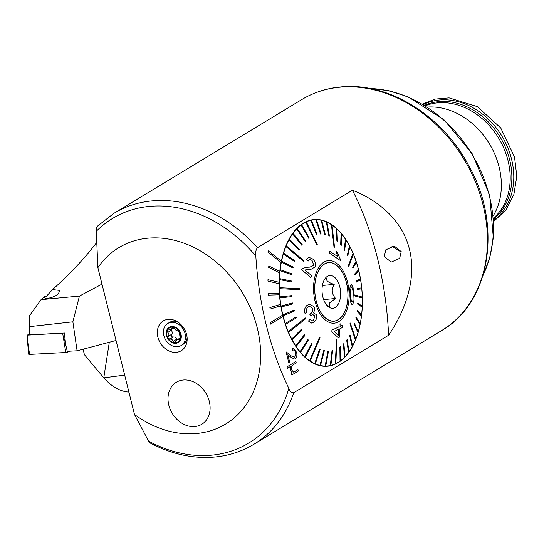 <?xml version="1.0" encoding="UTF-8"?>
<svg xmlns="http://www.w3.org/2000/svg" width="544" height="544" viewBox="0 0 544 544"><rect width="100%" height="100%" fill="white"/><g stroke="black" fill="none" stroke-linecap="round" stroke-linejoin="round"><path stroke-width="0.82" d="M391.938 246.174L400.35 251.552L401.152 251.45M157.896 337.185A17.394 13.899 58.8 0 1 175.59 320.776A17.394 13.899 58.8 0 1 186.585 334.506A17.394 13.899 58.8 0 1 187.143 339.864A17.394 13.899 58.8 0 1 173.964 352.322A17.394 13.899 58.8 0 1 157.896 337.185M282.73 315.112L270.103 322.755L270.456 324.149L283.077 316.506A73.644 41.29 -95.3 0 1 282.907 315.806A73.644 41.29 -95.3 0 1 282.73 315.112L282.69 315.112A73.644 41.29 -95.3 0 1 280.799 305.803M280.609 304.341L269.926 307.598L270.157 309.046L280.84 305.789A73.644 41.29 -95.3 0 1 280.609 304.341L280.568 304.348A73.644 41.29 -95.3 0 1 279.466 294.787L279.5 294.787A73.644 41.29 -95.3 0 1 279.398 293.318L268.335 293.638L268.437 295.106L279.466 294.787M279.358 293.318A73.644 41.29 -95.3 0 1 279.065 283.744L279.106 283.737A73.644 41.29 -95.3 0 1 279.126 282.282L267.968 279.657L267.954 281.112L279.065 283.744M279.086 282.275A73.644 41.29 -95.3 0 1 279.609 272.898L279.65 272.898A73.644 41.29 -95.3 0 1 279.793 271.49L268.804 265.975L268.661 267.383L279.609 272.898M279.759 271.47A73.644 41.29 -95.3 0 1 281.092 262.514L281.132 262.507A73.644 41.29 -95.3 0 1 281.398 261.174L268.185 250.838L267.92 252.164L281.092 262.514M281.364 261.147A73.644 41.29 -95.3 0 1 313.888 219.552A73.644 41.29 -95.3 0 1 358.618 269.946A73.644 41.29 -95.3 0 1 327.59 366.207A73.644 41.29 -95.3 0 1 283.043 316.526M427.339 107.059A68.734 54.93 58.8 0 1 499.093 166.96A68.734 54.93 58.8 0 1 493.204 215.839M134.497 414.508A103.108 82.389 -121.2 0 0 196.588 433.507A103.108 82.389 -121.2 0 0 257.244 327.903A103.108 82.389 -121.2 0 0 147.893 238.19A103.108 82.389 -121.2 0 0 97.886 267.662L134.497 414.508L148.607 441.13L150.266 443.054C171.578 454.226 193.066 458.884 214.73 457.028C228.936 455.675 241.964 451.432 253.837 444.285A135.021 107.896 -121.2 0 0 293.672 392.741C291.706 393.02 290.088 391.571 288.81 388.382C269.94 348.826 258.944 304.708 255.809 256.02C255.367 252.328 255.932 249.546 257.509 247.69L352.43 190.216C377.57 200.042 402.118 219.504 409.435 249.247C416.922 278.916 405.198 310.855 388.593 335.267L293.672 392.741M97.859 225.862C96.73 226.617 96.206 228.426 96.288 231.288L97.886 267.662M209.29 401.384A24.548 19.618 -121.2 0 0 176.338 382.276A24.548 19.618 -121.2 0 0 168.81 405.171A24.548 19.618 -121.2 0 0 201.77 424.279A24.548 19.618 -121.2 0 0 209.29 401.384A24.548 19.618 -121.2 0 0 176.338 382.276A24.548 19.618 -121.2 0 0 168.81 405.171A24.548 19.618 -121.2 0 0 201.77 424.279A24.548 19.618 -121.2 0 0 209.29 401.384M401.193 251.62L394.271 246.078L385.764 249.859L384.268 256.53L391.19 262.12L399.677 258.318L401.193 251.62M291.849 374.979L291.482 373.524L292.189 373.096L290.537 370.26L290.537 366.404L287.436 368.288L287.035 366.826L295.868 361.474L296.276 362.936L292.74 365.078C291.441 365.779 291.013 367.322 291.448 369.716L293.508 372.069L297.942 369.614L298.302 371.069L291.808 374.986L291.441 373.524L292.148 373.096L290.496 370.26L290.496 366.411M293.488 372.076L294.44 371.708M294.379 359.047L291.224 357.401L287.844 354.756L289.734 362.331L288.83 362.882L286.069 351.818L291.305 355.919L294.78 357.354L294.216 357.551L294.739 357.36L295.65 352.743C294.977 350.513 293.984 349.67 292.672 350.207L292.305 348.745L293.243 348.452L296.616 352.267C297.242 355.341 296.772 357.51 295.215 358.775L294.379 359.047L291.183 357.401L287.858 354.804M288.83 362.882L286.069 351.818M388.593 335.267A220.939 123.869 84.7 0 0 352.43 190.216M282.69 315.112L270.062 322.755L270.456 324.149M280.568 304.348L269.885 307.598L270.157 309.046M268.376 293.631L268.437 295.106M268.478 295.1L279.5 294.787M268.008 279.65L267.954 281.112M267.995 281.105L279.106 283.737M268.845 265.968L268.661 267.383M268.702 267.383L279.65 272.898M268.226 250.832L267.92 252.164M267.961 252.164L281.132 262.507M294.739 357.36L295.65 352.743M295.691 352.736C295.018 350.513 294.025 349.663 292.713 350.2L292.672 350.207M293.318 350.037L292.713 350.2L292.305 348.745M292.346 348.738L293.243 348.452M287.436 368.288L287.035 366.826M294.481 371.708L297.942 369.614M287.076 366.826L295.909 361.474M52.523 289.598L59.65 290.401L58.745 292.978C57.045 296.908 43.275 300.512 44.452 296.718L45.941 296.813L52.523 289.598C69.408 274.489 83.722 259.325 95.458 244.127L96.771 244.004M64.92 333.016L29.172 334.9L64.274 333.05L65.824 345.182L67.259 351.308L77.092 350.792L116.042 340.476M29.172 334.9L29.716 315.445L29.689 326.618L28.907 334.506M29.716 315.445L41.018 299.662L79.431 296.072L72.869 321.824L77.092 350.792M72.869 321.824L29.689 326.618M83.082 349.207L84.408 354.674L103.782 377.862L109.303 342.258M41.018 299.662L44.465 296.806M79.431 296.072L101.993 284.124M96.716 242.549A81.26 45.553 84.7 0 0 95.458 244.127M124.678 375.115L103.782 377.862M128.908 392.095A81.26 45.553 -95.3 0 1 103.795 377.883M63.002 333.112L27.2 335.145L27.275 338.62L29.58 354.416A1.965 0.462 167.7 0 1 28.669 354.212L27.275 338.62M27.2 335.145L28.914 334.322M69.754 351.179L68.224 351.914A1.965 0.462 167.7 0 1 65.783 352.505L29.58 354.416M62.676 333.275L65.783 352.505M351.465 286.933L351.601 286.94C350.724 287.864 350.465 290.292 350.805 294.236L350.812 294.358C350.696 298.187 351.104 300.812 352.043 302.226L352.886 301.111L353.185 294.896C353.233 291.067 352.702 288.415 351.601 286.94L351.56 286.946C352.662 288.422 353.192 291.074 353.144 294.896L352.852 301.111L352.002 302.226M350.023 294.141L350.016 294.005C349.568 288.47 350.037 285.369 351.41 284.696L352.968 286.953L353.981 295.242C354.239 300.696 353.573 303.783 351.975 304.49L351.975 304.49C350.554 303.022 349.901 299.574 350.023 294.141M354.6 294.93L354.579 295.909L354.6 294.93L362.318 297.072A73.399 41.154 84.7 0 1 362.331 297.561A73.399 41.154 84.7 0 1 362.345 298.051L362.304 298.051A73.399 41.154 -95.3 0 1 362.236 306.17M335.328 363.895A73.399 41.154 84.7 0 0 335.587 363.78A73.399 41.154 84.7 0 0 335.845 363.65L336.811 339.483L335.288 363.902A73.399 41.154 -95.3 0 1 330.874 365.418L332.608 350.506L332.064 350.628L330.29 365.548A73.399 41.154 -95.3 0 1 327.631 365.956L324.394 366.255A73.399 41.154 -95.3 0 1 324.21 366.275M279.371 288.667L299.397 289.66L299.37 288.68L279.344 287.688A73.399 41.154 84.7 0 0 279.351 288.177A73.399 41.154 84.7 0 0 279.371 288.667L279.324 288.667A73.399 41.154 -95.3 0 0 279.847 296.881L291.788 295.63L279.888 296.881A73.399 41.154 84.7 0 0 279.983 297.854L279.942 297.86A73.399 41.154 -95.3 0 0 281.037 306.007L292.733 302.926L281.078 306.007A73.399 41.154 84.7 0 0 281.241 306.966L281.2 306.972A73.399 41.154 -95.3 0 0 282.853 314.928L294.182 310.06L282.9 314.928A73.399 41.154 84.7 0 0 283.125 315.86L283.084 315.86A73.399 41.154 -95.3 0 0 285.274 323.503L296.065 316.921L285.314 323.496A73.399 41.154 84.7 0 0 285.607 324.38L285.566 324.387A73.399 41.154 -95.3 0 0 288.252 331.588L305.232 317.927L288.293 331.588A73.399 41.154 84.7 0 0 288.463 332.003A73.399 41.154 84.7 0 0 288.64 332.411L288.599 332.418A73.399 41.154 -95.3 0 0 291.74 339.068L301.226 329.378L291.781 339.062A73.399 41.154 84.7 0 0 292.182 339.816L292.142 339.823A73.399 41.154 -95.3 0 0 295.691 345.821L304.375 334.784L295.732 345.814A73.399 41.154 84.7 0 0 296.181 346.487L296.133 346.487A73.399 41.154 -95.3 0 0 300.036 351.73L307.843 339.517L300.077 351.73A73.399 41.154 84.7 0 0 300.56 352.308L300.519 352.308A73.399 41.154 -95.3 0 0 304.708 356.721L311.576 343.516L304.749 356.714A73.399 41.154 84.7 0 0 305.266 357.19L305.225 357.19A73.399 41.154 -95.3 0 0 309.638 360.699L319.437 337.382L309.679 360.692A73.399 41.154 84.7 0 0 309.944 360.876A73.399 41.154 84.7 0 0 310.216 361.06L310.168 361.06A73.399 41.154 -95.3 0 0 314.738 363.61L319.593 349.044L314.779 363.603A73.399 41.154 84.7 0 0 315.33 363.848L315.289 363.854A73.399 41.154 -95.3 0 0 319.933 365.405L323.789 350.486L319.981 365.398A73.399 41.154 84.7 0 0 320.532 365.52L320.491 365.527A73.399 41.154 -95.3 0 0 325.149 366.051L327.91 351.023L325.19 366.051A73.399 41.154 84.7 0 0 325.74 366.051L325.7 366.058A73.399 41.154 -95.3 0 0 327.631 365.956M357.66 303.076L357.619 304.042L362.236 307.156A73.399 41.154 84.7 0 0 362.277 306.197L357.619 303.083L357.578 304.042L362.195 307.163A73.399 41.154 -95.3 0 1 361.549 315.071M361.474 316.037A73.399 41.154 84.7 0 0 361.59 315.112L357.116 310.209L357.007 311.141L361.434 316.044A73.399 41.154 -95.3 0 1 360.223 323.619M360.074 324.557A73.399 41.154 84.7 0 0 360.25 323.673L356.055 317.057L355.878 317.941L360.033 324.564A73.399 41.154 -95.3 0 1 358.272 331.697M358.054 332.574A73.399 41.154 84.7 0 0 358.299 331.752L354.498 323.517L354.253 324.346L358.013 332.581A73.399 41.154 -95.3 0 1 355.728 339.157M355.599 339.592A73.399 41.154 84.7 0 0 355.749 339.211L350.282 323.014L349.976 323.768L355.443 339.966A73.399 41.154 84.7 0 0 355.599 339.592M355.443 339.966L355.402 339.973A73.399 41.154 -95.3 0 1 352.641 345.896M352.288 346.616A73.399 41.154 84.7 0 0 352.648 345.95L349.996 334.886L349.636 335.553L352.247 346.623A73.399 41.154 -95.3 0 1 349.044 351.798M348.643 352.417A73.399 41.154 84.7 0 0 349.051 351.846L347.126 339.606L346.718 340.184L348.602 352.424A73.399 41.154 -95.3 0 1 345.005 356.769M344.556 357.279A73.399 41.154 84.7 0 0 345.005 356.81L343.896 343.59L343.441 344.06L344.508 357.286A73.399 41.154 -95.3 0 1 340.585 360.74M340.36 346.759L339.871 347.12L340.095 361.128A73.399 41.154 84.7 0 0 340.585 360.767L340.32 346.766L339.83 347.126L340.048 361.128A73.399 41.154 -95.3 0 1 335.845 363.637M330.33 365.548A73.399 41.154 84.7 0 0 330.874 365.425M314.677 290.006A29.458 16.517 -95.3 0 1 328.583 262.555A29.458 16.517 -95.3 0 1 347.976 293.774A29.458 16.517 -95.3 0 1 334.07 321.218A29.458 16.517 -95.3 0 1 314.677 290.006M348.371 265.832L348.718 266.662L353.396 254.15A73.399 41.154 84.7 0 0 353.219 253.735A73.399 41.154 84.7 0 0 353.049 253.32L348.33 265.839L353.002 253.327A73.399 41.154 -95.3 0 0 349.887 246.731M333.982 246.847L334.519 247.207L332.01 225.039A73.399 41.154 84.7 0 0 331.745 224.862A73.399 41.154 84.7 0 0 331.473 224.679L333.982 246.847L331.432 224.686A73.399 41.154 -95.3 0 0 326.91 222.156M306.36 221.843A73.399 41.154 84.7 0 0 306.102 221.959A73.399 41.154 84.7 0 0 305.844 222.081L316.928 245.222L317.444 244.977L306.32 221.843A73.399 41.154 -95.3 0 1 310.774 220.313L316.465 234.539L317.002 234.416L311.352 220.191A73.399 41.154 84.7 0 0 310.814 220.313L316.465 234.539M286.239 245.772A73.399 41.154 84.7 0 0 286.09 246.146A73.399 41.154 84.7 0 0 285.94 246.52L303.715 261.576L304.021 260.821L286.198 245.772A73.399 41.154 -95.3 0 1 288.993 239.795L299.071 250.165L299.431 249.492L289.394 239.122A73.399 41.154 84.7 0 0 289.034 239.788L299.071 250.165M288.64 332.411L305.626 318.75L305.272 317.927M310.216 361.06L320.015 337.736L319.478 337.375M307.095 305.327C304.796 307.346 304.11 310.012 305.028 313.337L304.987 313.337C304.062 310.046 304.749 307.374 307.054 305.327L309.781 304.116L307.054 305.327M308.496 321.055L311.746 323.129L308.455 321.055L309.998 319.376L308.455 321.055M305.028 313.337L306.789 312.276C306.136 310.141 306.51 308.373 307.911 306.972L309.482 306.286L312.256 308.142C312.997 310.257 312.589 312.018 311.025 313.426L309.767 314.14L310.685 315.751L312.875 314.67L314.758 316.05L313.494 320.382L314.718 316.05L313.738 314.806M310.685 315.751L309.726 314.14L310.984 313.426C312.542 312.045 312.956 310.284 312.215 308.149L309.482 306.286M331.84 332.017L338.402 337.681L331.84 332.017L331.922 330.086L338.898 326.93L339.028 324.326L340.122 323.782L340.041 326.393L342.278 325.264L340 326.393M349.085 293.896A31.423 17.619 -95.3 0 1 332.194 323.156A31.423 17.619 -95.3 0 1 313.562 289.877A31.423 17.619 -95.3 0 1 330.46 260.624A31.423 17.619 -95.3 0 1 349.085 293.896M299.397 289.66L279.324 288.667M330.29 365.548L332.024 350.635L332.608 350.506M335.288 363.902L336.505 339.612L337.069 339.368M344.508 357.286L343.4 344.06L343.896 343.59M348.602 352.424L346.671 340.184L347.126 339.606M352.247 346.623L349.595 335.56L349.996 334.886M355.402 339.973L349.935 323.768L350.282 323.014M358.013 332.581L354.212 324.346L354.498 323.517M360.033 324.564L355.83 317.948L356.055 317.057M361.434 316.044L356.959 311.141L357.116 310.209M362.304 298.051L354.579 295.909M351.37 284.702C349.996 285.355 349.534 288.456 349.976 294.012L349.982 294.148C349.853 299.54 350.506 302.988 351.934 304.49M361.76 288.864A73.399 41.154 -95.3 0 1 362.277 297.058M357.286 289.415L361.801 288.857A73.399 41.154 84.7 0 0 361.706 287.878L357.19 288.436L357.245 289.422L357.143 288.442L361.658 287.885A73.399 41.154 -95.3 0 0 360.57 279.752M356.34 282.118L360.611 279.732A73.399 41.154 84.7 0 0 360.441 278.766L356.177 281.16L356.34 282.118L356.13 281.16L360.4 278.773A73.399 41.154 -95.3 0 0 358.754 270.851M354.892 274.985L358.788 270.81A73.399 41.154 84.7 0 0 358.557 269.878L354.661 274.054L354.892 274.985L354.62 274.06L358.516 269.885A73.399 41.154 -95.3 0 0 356.347 262.29M352.968 268.131L356.374 262.242A73.399 41.154 84.7 0 0 356.082 261.351L352.675 267.24L352.968 268.131L352.634 267.247L356.041 261.358A73.399 41.154 -95.3 0 0 353.376 254.204M348.718 266.662L348.33 265.839M347.806 255.673L349.901 246.67A73.399 41.154 84.7 0 0 349.506 245.915L347.405 254.918L347.806 255.673L347.364 254.918L349.459 245.922A73.399 41.154 -95.3 0 0 345.95 239.979M344.651 250.267L345.957 239.924A73.399 41.154 84.7 0 0 345.508 239.251L344.209 249.594L344.651 250.267L344.168 249.601L345.467 239.258A73.399 41.154 -95.3 0 0 341.605 234.063M341.183 245.528L341.612 234.008A73.399 41.154 84.7 0 0 341.129 233.43L340.7 244.956L341.142 245.534L340.66 244.956L341.081 233.437A73.399 41.154 -95.3 0 0 336.94 229.065M337.45 241.536L336.933 229.024A73.399 41.154 84.7 0 0 336.423 228.548L336.94 241.06L337.45 241.536L336.892 241.067L336.382 228.555A73.399 41.154 -95.3 0 0 332.017 225.08M334.519 247.207L333.941 246.854M329.44 236.008L326.91 222.129A73.399 41.154 84.7 0 0 326.359 221.884L328.889 235.763L329.44 236.008L328.848 235.763L326.312 221.891A73.399 41.154 -95.3 0 0 321.715 220.354A73.399 41.154 84.7 0 0 321.15 220.211L324.727 234.437L325.285 234.559L321.708 220.34M325.285 234.559L324.686 234.437L321.11 220.218A73.399 41.154 -95.3 0 0 316.499 219.694M321.116 234.029L316.499 219.688A73.399 41.154 84.7 0 0 315.942 219.688L320.566 234.022L321.116 234.029L320.525 234.029L315.901 219.688A73.399 41.154 -95.3 0 0 313.97 219.79L310.733 220.089A73.399 41.154 -95.3 0 0 310.549 220.109M311.352 220.191L311.311 220.198A73.399 41.154 -95.3 0 1 313.97 219.79M316.928 245.222L305.796 222.088A73.399 41.154 -95.3 0 0 301.553 224.618L301.594 224.611A73.399 41.154 84.7 0 0 301.104 224.971L308.706 238.286L301.063 224.971A73.399 41.154 -95.3 0 0 297.092 228.46L297.133 228.46A73.399 41.154 84.7 0 0 296.677 228.929L305.177 241.461L305.626 240.992L297.133 228.46M305.177 241.461L296.636 228.929A73.399 41.154 -95.3 0 0 293.005 233.322L293.046 233.322A73.399 41.154 84.7 0 0 292.638 233.893L301.947 245.439L302.355 244.868L293.046 233.322M301.947 245.439L292.59 233.9A73.399 41.154 -95.3 0 0 289.354 239.122L289.394 239.122M303.715 261.576L285.892 246.527A73.399 41.154 -95.3 0 0 283.594 253.164L283.635 253.164A73.399 41.154 84.7 0 0 283.39 253.987L294.576 261.528L283.349 253.994A73.399 41.154 -95.3 0 0 281.574 261.181L281.615 261.181A73.399 41.154 84.7 0 0 281.432 262.065L293.019 267.988L293.196 267.104L281.615 261.181M293.019 267.988L281.391 262.065A73.399 41.154 -95.3 0 0 280.167 269.702L280.214 269.695A73.399 41.154 84.7 0 0 280.099 270.626L291.958 274.836L292.067 273.911L280.214 269.695M291.958 274.836L280.058 270.633A73.399 41.154 -95.3 0 0 279.405 278.582L279.453 278.582A73.399 41.154 84.7 0 0 279.405 279.541L291.407 281.969L291.455 281.003L279.453 278.582M291.407 281.969L279.364 279.548A73.399 41.154 -95.3 0 0 279.296 287.694L279.344 287.688M306.034 267.328L302.457 268.614L301.668 269.722L310.889 277.576L301.702 269.715L302.498 268.607L306.075 267.322L309.903 267.124L313.766 265.193L312.045 260.386L309.903 259.474L308.23 261.025L306.53 259.338L308.958 257.319L312.589 258.917C315.153 261.106 316.125 263.711 315.52 266.73L311.066 269.273L304.898 269.974L311.739 275.808L310.889 277.576M309.862 259.474L312.004 260.392L313.725 265.2L310.658 267.036M308.958 257.312L306.496 259.345L308.23 261.025M306.653 269.525L311.025 269.273M329.46 251.124L329.65 253.293L340.354 260.515L329.691 253.293L329.46 251.124L338.008 256.734L336.008 251.335L337.232 252.192L340.252 259.114L340.394 260.508M336.008 251.335L337.266 255.088M315.33 363.848L320.185 349.289L319.634 349.044M320.532 365.52L324.346 350.615L323.789 350.486M325.74 366.051L328.508 351.023L327.957 351.023M305.266 357.19L312.134 343.985L311.624 343.509M292.182 339.816L301.668 330.126L301.267 329.372M296.181 346.487L304.864 335.451L304.416 334.778M300.56 352.308L308.373 340.095L307.89 339.517M285.607 324.38L296.398 317.805L296.106 316.921M279.983 297.854L291.883 296.609L291.788 295.63M281.241 306.966L292.896 303.892L292.733 302.926M283.125 315.86L294.413 310.991L294.182 310.06M294.576 261.528L294.821 260.698L283.635 253.164M308.706 238.286L309.196 237.925L301.594 224.611M354.627 295.902L362.345 298.051M313.534 320.375L312.249 320.967L309.998 319.376M311.787 323.122L314.085 322.062C316.329 320.171 317.111 317.703 316.431 314.643L313.269 312.814C314.677 310.978 314.928 308.965 314.017 306.782L309.781 304.116M342.278 325.264L342.176 327.631L339.925 328.76L339.517 337.137L338.402 337.681M331.881 332.01L331.922 330.086M331.962 330.079L338.898 326.93M338.939 326.93L339.028 324.326M339.068 324.319L340.163 323.782M334.084 331.48L338.518 335.349L338.817 329.297L334.084 331.48M338.776 329.304L338.477 335.356M320.64 267.526A29.335 16.449 84.7 0 0 316.248 301.07A29.335 16.449 84.7 0 0 334.057 321.096A29.335 16.449 84.7 0 0 342.006 316.254A29.335 16.449 84.7 0 0 346.399 282.71A29.335 16.449 84.7 0 0 328.596 262.677A29.335 16.449 84.7 0 0 320.64 267.526M324.612 279.269L326.679 278.086C325.72 280.5 328.229 282.594 334.22 284.376C331.221 289.381 331.684 294.086 335.621 298.479L329.834 302.641L329.48 306.292L327.019 305.483M337.314 305.551A16.449 9.221 84.7 0 0 338.83 283.737A16.449 9.221 84.7 0 0 326.325 277.148A16.449 9.221 84.7 0 0 325.339 278.229A16.449 9.221 84.7 0 0 322.266 293.828A16.449 9.221 84.7 0 0 329.147 307.299A16.449 9.221 84.7 0 0 337.314 305.551M323.653 299.594L335.621 298.479M322.402 285.478L334.22 284.376M180.193 337.953L176.984 339.898L174.753 342.747A8.221 6.569 -121.2 0 0 180.22 339.361A8.221 6.569 -121.2 0 0 179.364 331.554L175.916 330.167L172.686 327.141A8.221 6.569 -121.2 0 0 167.341 330.31L167.144 330.772A8.221 6.569 -121.2 0 0 167.946 338.062L168.246 338.572A8.221 6.569 -121.2 0 0 170.966 341.394A8.221 6.569 -121.2 0 0 174.4 342.72L175.277 342.584M168.246 338.572L171.945 339.47L174.4 342.72M176.95 339.918A1.646 1.312 58.8 0 1 176.616 339.286A2.876 2.298 -121.2 0 0 173.305 337.042A1.646 1.312 58.8 0 1 171.659 334.295A2.876 2.298 -121.2 0 0 171.217 330.324A1.646 1.312 58.8 0 1 170.83 329.766M178.758 324.421A12.886 10.302 -121.2 0 0 167.749 323.496A12.886 10.302 -121.2 0 0 164.261 327.604A12.886 10.302 -121.2 0 0 170.095 344.624A12.886 10.302 -121.2 0 0 181.104 345.549A12.886 10.302 -121.2 0 0 184.593 341.442A12.886 10.302 -121.2 0 0 178.758 324.421M180.703 339.687A8.84 7.065 -121.2 0 0 176.705 328.012A8.84 7.065 -121.2 0 0 166.756 330.194A8.84 7.065 -121.2 0 0 170.762 341.87A8.84 7.065 -121.2 0 0 180.703 339.687M181.104 345.549L182.934 344.44A12.886 10.302 -121.2 0 0 187.122 337.967M176.984 339.898L180.22 339.361L179.364 331.554A8.221 6.569 -121.2 0 0 173.04 327.168M167.144 330.772L167.783 332.404C169.089 333.724 169.232 335.05 168.218 336.376L167.946 338.062M173.271 327.236L171.727 328.168L172.686 327.141L172.196 327.284M171.727 328.168L170.877 329.732L167.681 329.99M179.792 339.871L180.22 339.361M177.256 321.674A12.886 10.302 -121.2 0 0 169.578 322.388L167.749 323.496M424.585 105.325A66.81 53.387 58.8 0 1 509.66 159.746A66.81 53.387 58.8 0 1 493.462 219.082M301.73 99.6C313.48 92.521 326.4 88.312 340.483 86.972C387.865 81.784 441.932 115.11 468.54 165.199C502.792 225.162 490.715 302.641 441.599 330.596A135.021 107.896 -121.2 0 0 475.232 181.376A135.021 107.896 -121.2 0 0 339.782 87.21A135.021 107.896 -121.2 0 0 301.73 99.6L113.968 213.289L97.458 226.154M370.042 88.522A122.747 98.083 58.8 0 1 489.328 195.67A122.747 98.083 58.8 0 1 483.072 275.196M425.306 105.774L426.285 105.407A66.307 52.986 58.8 0 1 508.008 160.534A66.307 52.986 58.8 0 1 494.176 217.532L493.401 218.232M423.348 104.577A67.898 54.257 58.8 0 1 511.53 159.072A67.898 54.257 58.8 0 1 493.551 220.517M148.607 441.13A131.335 104.951 -121.2 0 0 211.636 455.165A131.335 104.951 -121.2 0 0 288.81 388.382M255.809 256.02A131.335 104.951 -121.2 0 0 149.607 206.373A131.335 104.951 -121.2 0 0 96.288 231.288M257.509 247.69A135.021 107.896 -121.2 0 0 152.014 200.899A135.021 107.896 -121.2 0 0 113.968 213.289M63.478 336.709L65.613 343.55M68.027 351.268L68.224 351.914M173.305 337.042L169.871 339.123M180.329 338.939L178.779 339.878M176.616 339.286L173.182 341.367M171.659 334.295L168.218 336.376M171.217 330.324L167.783 332.404M482.841 275.958L489.811 257.747L493.32 237.769L489.688 195.262L472.464 154.081L443.965 119.728L407.973 96.791L388.634 90.644L369.26 88.373M493.605 221.544L505.94 210.025L513.876 194.473L516.8 176.317L514.556 157.121L500.745 127.956L477.258 106.61L449.106 97.886L435.18 99.09L422.464 104.054M441.599 330.596L253.837 444.285M332.554 321.239L334.057 321.096M327.094 262.82L328.596 262.677M174.073 327.801L170.877 329.732"/></g></svg>
